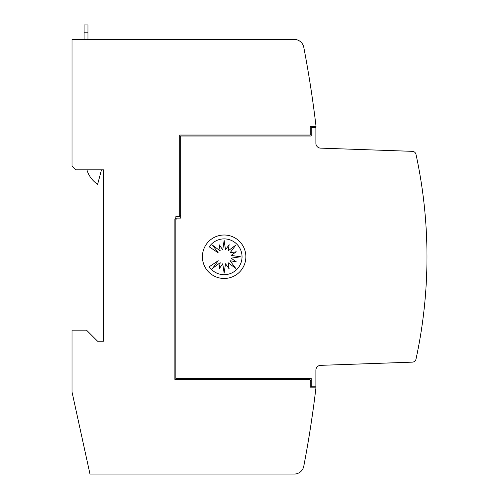 <?xml version="1.0" encoding="UTF-8"?>
<svg xmlns="http://www.w3.org/2000/svg" width="499" height="499" viewBox="0 0 499 499"><rect width="100%" height="100%" fill="white"/><g stroke="black" fill="none" stroke-linecap="round" stroke-linejoin="round"><path stroke-width="0.75" d="M426.982 256.742A482.901 482.901 0 0 1 416.004 359.105A3.861 3.861 0 0 1 412.367 362.143L320.545 365.349A4.828 4.828 0 0 0 315.886 370.177L315.886 386.207L311.201 386.207L311.201 378.435L175.848 378.435L175.848 219.56L177.295 218.113L180.675 218.113L180.675 136.015L311.201 136.015L311.201 127.382L315.886 127.382L315.886 143.307A4.828 4.828 0 0 0 320.545 148.134L412.367 151.34A3.861 3.861 0 0 1 416.004 154.384A482.901 482.901 0 0 1 426.982 256.742M417.9 349.955L416.921 354.795M313.229 104.534L313.135 103.854M313.74 108.246L313.902 109.456M313.229 104.509L312.455 99.014M309.829 431.785L310.409 428.13L309.829 431.785M310.497 427.556L313.041 410.309L310.497 427.556M313.123 409.735L313.622 406.08M310.821 425.472L310.615 426.795M311.364 421.886L311.551 420.62M311.738 419.397L312.617 413.322M313.16 409.473L313.497 407.016L313.16 409.473M309.904 431.336L309.979 430.862M310.047 430.406L310.259 429.059M310.989 424.362L311.183 423.096M312.786 412.155L313.041 410.309M245.864 256.742A21.731 21.731 0 0 1 224.138 278.473A21.731 21.731 0 0 1 202.407 256.742A21.731 21.731 0 0 1 224.138 235.01A21.731 21.731 0 0 1 245.864 256.742M242.034 256.785A17.895 17.895 0 0 1 209.256 266.728L218.238 260.728L212.574 268.35L220.19 262.686L219.117 268.905L222.754 263.746L224.138 273.14L225.517 263.746L229.153 268.905L228.08 262.686L235.696 268.35L230.033 260.728L236.252 261.807L231.093 258.17L240.487 256.785L231.093 255.401L236.252 251.77L230.033 252.843L235.696 245.227L228.08 250.885L229.153 244.672L225.517 249.824L224.138 240.437L222.754 249.824L219.117 244.672L220.19 250.885L212.574 245.227L218.238 252.843L209.256 246.843A17.895 17.895 0 0 1 242.034 256.785M101.497 169.822L97.617 184.306A26.559 26.559 0 0 1 86.901 169.822M87.955 39.44L87.955 24.95L84.094 24.95L84.094 39.44M311.201 386.207L311.201 387.13L316.029 387.13A1110.68 1110.68 0 0 1 316.023 387.174A1110.68 1110.68 0 0 1 303.779 466.216A9.656 9.656 0 0 1 294.291 474.05L89.976 474.05L72.018 391.958L72.018 330.145L86.508 330.145L97.617 341.254L103.412 341.254L103.412 169.822L75.885 169.822L72.018 165.955L72.018 39.44L294.291 39.44A9.656 9.656 0 0 1 303.779 47.274A1110.68 1110.68 0 0 1 316.029 126.359L311.201 126.359L311.201 127.382M312.461 414.42L312.28 415.692M312.093 416.952L311.919 418.168M310.521 86.078L309.648 80.576M309.349 78.699L308.9 75.973M310.521 86.096L309.654 80.607M416.921 158.688L417.9 163.535M180.675 215.212L179.709 216.179L179.709 135.054L310.235 135.054L310.235 126.422L311.201 126.422M308.787 378.435L309.754 379.402L174.881 379.402L174.881 219.161L175.848 218.194L175.848 219.56M316.023 387.174L310.235 387.174L310.235 379.882L311.201 380.849M179.709 216.179L179.228 216.66L175.848 216.66L175.848 218.194M309.754 379.402L310.235 379.882M84.094 32.192L87.955 32.192"/></g></svg>
